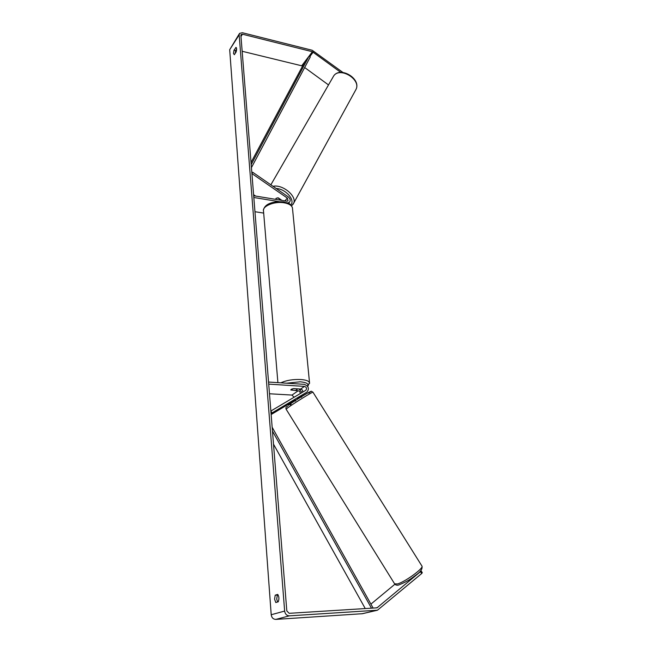 <?xml version="1.0" encoding="UTF-8"?>
<svg xmlns="http://www.w3.org/2000/svg" width="652" height="652" viewBox="0 0 652 652"><rect width="100%" height="100%" fill="white"/><g stroke="black" fill="none" stroke-linecap="round" stroke-linejoin="round"><path stroke-width="0.98" d="M275.772 199.373L276.098 198.338L278.274 197.849L281.966 200.4M279.146 201.647L253.824 197.499L253.685 195.739L286.823 201.199L288.021 200.906L287.402 198.118L251.917 173.579L252.707 172.258L288.143 196.774C290.36 198.705 290.768 200.563 289.374 202.348L287.581 202.976M263.677 213.082L254.956 211.721M252.707 172.258L251.884 173.261M253.595 194.671L255.625 196.065M295.592 401.094L294.81 399.863L295.242 399.521M304.484 386.392C306.652 387.28 307.092 388.576 305.804 390.279L270.857 411.037L272.014 412.936L306.937 392.113C309.504 388.722 308.624 386.131 304.288 384.338L268.551 382.039L268.714 384.126L304.484 386.392L300.678 389.04L293.669 388.608C291.729 388.942 290.776 389.407 290.808 390.01L298.168 390.784C299.651 391.127 300.327 392.064 300.205 393.604M294.068 397.247L291.998 395.071L269.48 393.759M271.142 414.55L294.68 400.467M298.893 388.926L302.055 392.504M301.379 395.756L300.947 396.188M297.092 398.323L306.937 392.113M272.014 412.936L271.061 413.588M302.626 392.17C302.968 390.524 302.316 389.48 300.678 389.04M300.808 396.098L297.255 398.592L296.937 398.079M275.788 602.538L274.573 599.123L275.234 595.162L277.679 594.396C279.105 596.482 279.292 598.952 278.249 601.804L275.788 602.538M277.565 602.008L276.709 599.009L277.361 595.048L278.062 594.828M233.497 53.488L234.337 54.703L236.097 51.997C236.79 49.601 236.774 48.077 236.048 47.441L234.003 50.204L233.497 53.488M236.611 49.202L235.698 50.611L235.193 53.399M340.784 72.405L312.389 51.72L242.471 34.214L241.093 34.532L240.881 35.289L286.815 610.932L289.178 613.32L376.978 607.835L420.491 571.625L421.102 570.785L420.475 570.965M239.357 33.725L229.691 49.715L271.208 614.746C271.688 617.713 273.229 619.27 275.82 619.4L362.439 613.703M342.952 72.478L312.218 50.269L242.348 32.722L239.586 33.366L239.162 34.858L284.647 611.063C285.152 614.111 286.725 615.708 289.382 615.847L377.467 610.207L421.673 573.548L420.491 571.625M421.102 570.785L422.284 572.709L421.673 573.548M371.037 604.021L394.876 584.249M302.593 66.015L242.153 51.272M328.469 84.899L304.663 67.523M236.293 47.612L235.747 47.482M235.698 50.611L234.003 50.204M277.361 595.048L275.234 595.162M297.703 388.975L295.519 390.499L290.808 390.01L293.147 388.69L297.695 388.853M290.279 403.115L291.094 404.436M289.488 403.588L290.303 404.892M276.098 198.338L277.817 197.817L281.419 200.311M275.78 199.382L275.935 198.567M251.199 164.581L309.04 56.137L305.079 61.361L251.028 162.487M309.04 56.137L310.27 56.985L251.436 167.613M365.267 608.585L273.506 444.167M371.477 608.194L272.463 431.094M373.131 608.088L272.153 427.247M287.402 198.118L284.883 200.873M298.168 390.784L291.998 395.071M295.046 400.214L294.378 400.67M421.844 565.895L422.023 566.189C423.433 568.536 404.9 581.983 397.451 583.964L394.59 583.809L286.13 409.22L287.874 407.696C293.677 403.425 312.585 391.713 312.936 392.17L312.976 392.227M394.762 584.102C395.968 585.292 397.451 585.529 399.195 584.811C409.676 580.451 411.469 578.202 416.392 574.73C420.67 571.739 422.545 568.894 422.023 566.189L312.936 392.17C310.841 391.306 312.047 390.246 308.787 393.091C317.394 386.938 295.633 399.929 288.249 405.373M284.647 611.063L271.208 614.746M239.162 34.858L229.691 49.715M377.687 607.485L375.837 607.925M242.471 34.214L240.979 36.536M312.389 51.72L301.827 65.656M313.204 52.111L309.765 56.642M289.382 615.847L275.82 619.4M377.019 610.264L361.86 613.793M292.528 208.787L292.43 207.743C291.648 205.323 288.926 203.685 284.256 202.829C274.459 200.987 261.77 206.268 263.53 211.321L277.899 382.642M280.873 382.83C286.244 380.328 292.911 379.219 300.874 379.521C305.886 379.92 308.763 380.947 309.513 382.594L309.578 383.327M300.026 389.488L301.273 389.171M307.475 386.147C308.958 383.849 306.546 382.406 300.238 381.795L286.521 383.197M355.373 90.571L356.122 89.21C360.98 79.365 340.246 66.732 333.832 75.689L270.857 184.818M273.049 186.325C282.471 184.051 297.108 196.13 293.661 203.196L293.001 204.41M290.792 204.948C295.511 200.082 285.617 188.795 276.179 188.493M289.374 202.348L288.445 203.359M286.089 409.154C285.592 407.639 286.098 406.718 287.589 406.383M300.865 396.057L301.615 397.264M377.467 610.207L362.3 613.736M307.72 386.489L309.513 382.594L292.43 207.743C289.863 202.283 287.744 203.359 283.807 201.957C275.307 201.077 264.745 202.87 263.441 210.237M301.42 389.236L300.132 389.554M291.607 205.885L293.661 203.196L356.122 89.21C361.053 78.705 340.857 66.431 333.954 75.534"/></g></svg>
